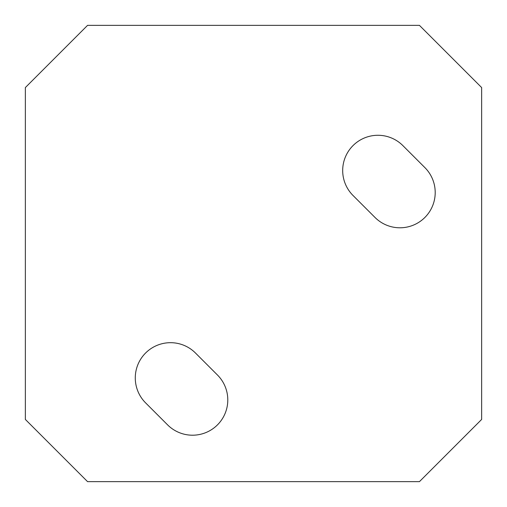 <?xml version="1.0" encoding="UTF-8"?>
<svg xmlns="http://www.w3.org/2000/svg" width="507" height="507" viewBox="0 0 507 507"><rect width="100%" height="100%" fill="white"/><g stroke="black" fill="none" stroke-linecap="round" stroke-linejoin="round"><path stroke-width="0.76" d="M375.015 217.465A35.262 35.262 0 0 0 424.879 217.465A35.262 35.262 0 0 0 424.879 167.602L402.875 145.604A35.262 35.262 0 0 0 353.011 145.604A35.262 35.262 0 0 0 353.011 195.468L375.015 217.465M167.602 424.879A35.262 35.262 0 0 0 217.465 424.879A35.262 35.262 0 0 0 217.465 375.015L195.468 353.011A35.262 35.262 0 0 0 145.604 353.011A35.262 35.262 0 0 0 145.604 402.875L167.602 424.879M25.35 419.428L25.35 87.572L87.572 25.35L419.428 25.35L481.65 87.572L481.65 419.428L419.428 481.65L87.572 481.65L25.35 419.428"/></g></svg>
